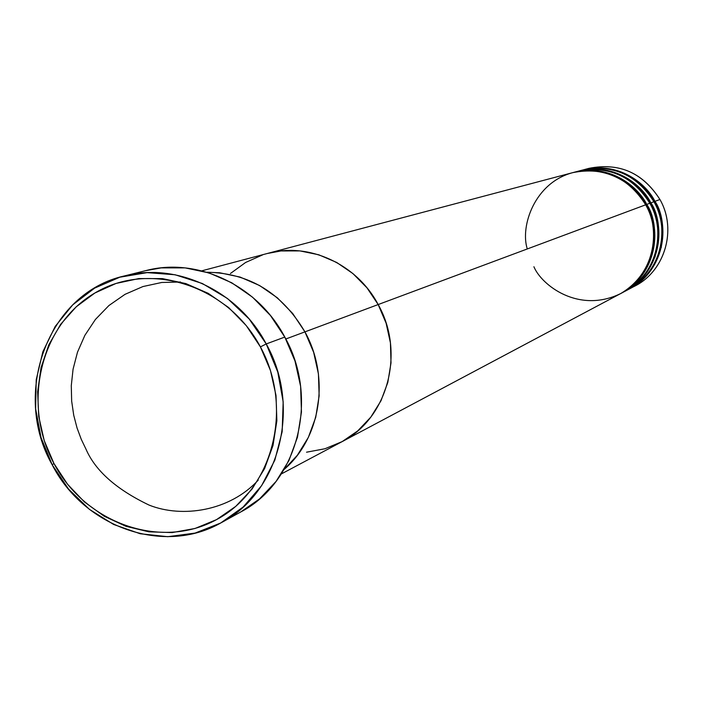 <?xml version="1.0" encoding="UTF-8"?>
<svg xmlns="http://www.w3.org/2000/svg" width="703" height="703" viewBox="0 0 703 703"><rect width="100%" height="100%" fill="white"/><g stroke="black" fill="none" stroke-linecap="round" stroke-linejoin="round"><path stroke-width="1.05" d="M221.287 522.68L240.558 512.074C297.703 482.539 319.619 398.663 284.794 337.071L266.235 343.943C301.807 406.914 279.513 492.592 221.287 522.68C163.948 555.704 84.061 527.373 52.189 464.797L53.946 463.488C21.723 404.084 40.159 324.751 94.905 292.993C149.159 260.338 227.552 284.979 260.409 346.895L266.235 343.943L249.178 319.004L227.508 298.511L202.367 283.52L175.091 274.759L147.103 272.641L119.818 277.202L94.615 288.133L72.734 304.838L55.203 326.429L42.848 351.799L36.231 379.699L35.625 408.759L41.038 437.582L52.189 464.797C11.169 392.898 48.208 292.72 124.536 275.91C176.875 261.982 238.519 291.016 266.235 343.943L284.794 337.071C257.667 285.304 197.244 256.929 145.881 270.593L124.536 275.91M180.566 282.017L161.769 282.465L142.937 286.552L125.02 294.337L108.93 305.524L95.406 319.47L84.878 335.331L77.488 352.185L73.068 369.189L71.284 385.657L71.662 401.114L73.736 415.28L77.066 428.013L81.258 439.296L86.012 449.208C95.362 470.79 116.39 489.42 149.106 505.097C182.393 518.366 229.811 511.046 258.238 480.123M285.813 338.995L304.935 331.869C281.806 292.852 249.126 272.984 206.875 272.246L219.644 272.764L240.092 277.07L259.583 285.523L277.351 297.808L292.676 313.459L304.935 331.869L313.635 352.291L318.433 373.926L319.136 395.894L315.726 417.327L308.362 437.38L297.351 455.272L284.179 469.402C320.823 438.154 330.296 377.318 304.935 331.869L285.813 338.995M53.946 463.488L67.523 484.209L84.465 502.004L104.158 516.213L125.881 526.292L148.851 531.82L172.2 532.575L195.047 528.471L216.515 519.631L235.76 506.362L252.008 489.121L264.6 468.567L273.01 445.491L276.868 420.789L276.015 395.455L270.453 370.481L260.409 346.895L246.287 325.638L228.66 307.554L208.237 293.353L185.864 283.59L162.419 278.608L138.843 278.573L116.048 283.45L94.905 292.993L76.214 306.807L60.651 324.329L48.788 344.865L41.029 367.643L37.637 391.791L38.718 416.413L44.227 440.605L53.946 463.488L52.189 464.797L68.56 489.103L89.369 509.324L113.64 524.464L140.213 533.753L167.806 536.697L195.083 533.085L220.654 523.023L243.229 506.96L261.621 485.641L274.847 460.122L282.167 431.695L283.168 401.808L277.773 372.036L266.235 343.943L260.409 346.895C294.1 408.346 272.694 489.947 216.515 519.631C160.802 550.238 85.371 523.331 53.946 463.488M145.38 270.717L161.207 267.887L185.188 267.896L209.028 272.913L231.779 282.799L252.535 297.184L270.453 315.515L284.794 337.071L294.988 360.999L300.612 386.334L301.455 412.055L297.492 437.125L288.915 460.553L276.077 481.423L259.53 498.928L240.505 512.109M573.92 172.332L573.323 172.499C611.592 162.885 639.22 188.466 646.716 204.424L645.741 204.951L646.716 204.424C658.509 220.32 662.665 270.541 620.767 293.511L624.58 291.49C655.073 276.191 667.393 233.8 649.827 203.255C632.48 175.943 608.367 165.319 577.488 171.391L573.92 172.332C604.984 166.233 629.255 176.928 646.716 204.424L649.827 203.255L646.716 204.424C664.388 235.171 651.997 277.834 621.32 293.23M533.911 266.745C541.415 285.023 578.692 314.171 620.74 293.529C661.11 269.486 657.279 221.252 645.67 204.81C628.166 177.261 603.851 166.541 572.717 172.648L267.5 253.44C308.503 241.902 356.79 263.871 378.17 304.557L645.67 204.81L378.17 304.557L386.096 323.152L390.429 342.853L391.009 362.88L387.81 382.441L380.982 400.763L370.815 417.125L357.713 430.904L342.212 441.581L324.927 448.76L306.534 452.196L324.927 448.76L342.212 441.581L357.713 430.904L370.815 417.125L380.982 400.763L387.81 382.441L391.009 362.88L390.429 342.853L386.096 323.152L378.17 304.557C405.605 352.844 387.467 419.006 341.43 441.994C387.467 419.006 405.605 352.844 378.17 304.557C356.79 263.871 308.503 241.902 267.5 253.44L201.761 270.84M578.077 171.233C616.048 161.708 643.43 187.06 650.864 202.877L649.906 203.395L650.864 202.877C662.551 218.633 666.664 268.414 625.116 291.2L628.86 289.214C659.115 274.038 671.339 232.008 653.922 201.735C636.725 174.66 612.805 164.133 582.181 170.144L578.666 171.075C609.483 165.02 633.552 175.618 650.864 202.877L653.922 201.735L650.864 202.877C668.386 233.352 656.092 275.646 625.661 290.919M622.937 292.334C665.548 270.066 661.769 219.116 649.827 203.255C642.384 187.235 614.158 161.426 575.713 171.883M582.761 169.994C620.415 160.548 647.568 185.68 654.932 201.357L654.001 201.866L654.932 201.357C666.523 216.972 670.6 266.323 629.387 288.933L635.152 285.875C665.038 270.875 677.121 229.38 659.932 199.494C642.946 172.771 619.325 162.375 589.061 168.325L583.341 169.845C613.904 163.834 637.77 174.344 654.932 201.357L659.932 199.494L654.932 201.357C672.314 231.568 660.108 273.502 629.923 288.652M655.222 256.525L649.563 267.149M627.252 290.04C669.502 267.948 665.759 217.447 653.922 201.735C646.54 185.847 618.561 160.275 580.432 170.636M586.223 169.151C617.48 161.62 642.05 171.734 659.932 199.494C677.736 230.329 664.098 273.291 632.507 287.193M627.972 178.632L626.347 178.114M230.435 273.493L245.593 262.483L262.667 254.864L245.593 262.483L230.435 273.493M267.166 253.528L281.033 250.945L299.979 250.909L318.767 254.785L336.658 262.439L352.941 273.59L366.966 287.817L378.17 304.557L304.935 331.869L378.17 304.557L366.966 287.817L352.941 273.59L336.658 262.439L318.767 254.785L299.979 250.909L281.033 250.945L267.166 253.528M341.5 441.959L620.222 293.81C650.969 278.379 663.377 235.628 645.67 204.81C637.885 188.738 611.039 164.221 573.147 172.543C534.631 182.402 519.992 226.278 527.285 248.959M661.435 247.017L659.326 251.753M206.875 272.246C249.126 272.984 281.806 292.852 304.935 331.869C330.296 377.318 320.823 438.154 284.179 469.402L297.351 455.272L308.362 437.38L315.726 417.327L319.136 395.894L318.433 373.926L313.635 352.291L304.935 331.869L292.676 313.459L277.351 297.808L259.583 285.523L240.092 277.07L219.644 272.764L206.875 272.246M281.385 473.919L341.43 441.994"/></g></svg>
